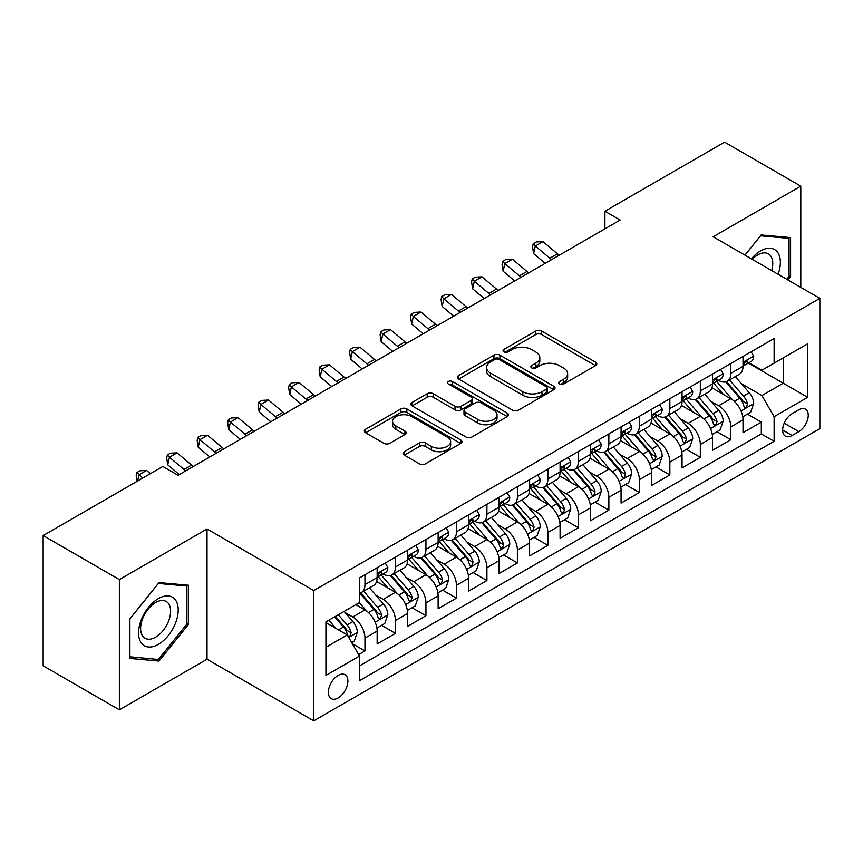 <?xml version="1.0" encoding="UTF-8"?>
<svg xmlns="http://www.w3.org/2000/svg" width="863" height="863" viewBox="0 0 863 863"><rect width="100%" height="100%" fill="white"/><g stroke="black" fill="none" stroke-linecap="round" stroke-linejoin="round"><path stroke-width="1.29" d="M559.558 383.981A2.967 1.715 0 0 0 563.755 383.981L595.546 365.621A4.229 2.449 0 0 0 596.786 363.895A4.229 2.449 0 0 0 595.546 362.169L541.684 331.068A4.229 2.449 0 0 0 535.696 331.068L503.895 349.429A2.967 1.715 0 0 0 503.032 350.637A2.967 1.715 0 0 0 503.895 351.845A2.967 1.715 0 0 0 508.091 351.845L512.201 349.472A13.538 7.821 0 0 1 531.36 349.472L535.847 352.061A13.538 7.821 0 0 1 539.817 357.584A13.538 7.821 0 0 1 535.847 363.118L531.727 365.491A2.967 1.715 0 0 0 530.864 366.699A2.967 1.715 0 0 0 531.727 367.908A2.967 1.715 0 0 0 535.923 367.908L540.033 365.534A13.538 7.821 0 0 1 559.192 365.534L563.679 368.123A13.538 7.821 0 0 1 567.649 373.657A13.538 7.821 0 0 1 563.679 379.181L559.558 381.565A2.967 1.715 0 0 0 558.695 382.773A2.967 1.715 0 0 0 559.558 383.981L559.558 381.565M338.123 697.962A13.797 7.961 120 0 0 347.142 685.805A13.797 7.961 120 0 0 345.027 674.747A13.797 7.961 120 0 0 338.123 675.427A13.797 7.961 120 0 0 329.116 687.584A13.797 7.961 120 0 0 331.23 698.642A13.797 7.961 120 0 0 338.123 697.962M404.316 451.662A4.229 2.449 0 0 0 403.075 453.399A4.229 2.449 0 0 0 404.316 455.125L419.429 463.852A4.229 2.449 0 0 0 425.416 463.852L460.734 443.463A4.229 2.449 0 0 0 461.964 441.727A4.229 2.449 0 0 0 460.734 440.001L406.861 408.9A4.229 2.449 0 0 0 400.874 408.9L365.567 429.289A4.229 2.449 0 0 0 364.326 431.015A4.229 2.449 0 0 0 365.567 432.751L383.819 443.291A4.229 2.449 0 0 0 389.806 443.291L404.92 434.564A4.229 2.449 0 0 0 406.16 432.838A4.229 2.449 0 0 0 404.92 431.101L395.858 425.88A11.316 6.537 0 0 1 392.546 421.252A11.316 6.537 0 0 1 399.537 415.222A11.316 6.537 0 0 1 411.878 416.635L447.336 437.11A11.316 6.537 0 0 1 450.648 441.727A11.316 6.537 0 0 1 443.668 447.768A11.316 6.537 0 0 1 431.327 446.354L425.416 442.946A4.229 2.449 0 0 0 419.429 442.946L404.316 451.662L404.316 455.125M207.023 528.976L119.374 579.58L43.15 535.578L43.15 665.837L119.374 709.839L207.023 659.235L313.733 720.842L313.733 590.583L207.023 528.976L207.023 659.235M800.799 287.379L800.799 186.16L713.14 236.775L819.85 298.382L313.733 590.583M800.799 186.16L724.575 142.158L604.909 211.252L604.909 228.846M43.15 535.578L162.816 466.484L178.058 475.286L620.152 220.054L604.909 211.252M512.503 410.108A4.229 2.449 0 0 0 518.49 410.108L553.798 389.72A4.229 2.449 0 0 0 555.038 387.994A4.229 2.449 0 0 0 553.798 386.268L499.936 355.168A4.229 2.449 0 0 0 493.949 355.168L458.631 375.556A4.229 2.449 0 0 0 457.39 377.282A4.229 2.449 0 0 0 458.631 379.008L512.503 410.108M449.494 384.618A2.967 1.715 0 0 1 452.503 385.038L452.503 381.522L507.261 413.14A4.229 2.449 0 0 1 508.501 414.866A4.229 2.449 0 0 1 507.261 416.592L471.953 436.98A4.229 2.449 0 0 1 465.966 436.98L412.093 405.88L412.093 402.428A4.229 2.449 0 0 0 410.864 404.154A4.229 2.449 0 0 0 412.093 405.88M412.093 402.428L427.207 393.701A4.229 2.449 0 0 1 433.194 393.701L455.038 406.311A4.229 2.449 0 0 0 461.025 406.311L471.058 400.518A4.229 2.449 0 0 0 472.298 398.792A4.229 2.449 0 0 0 471.058 397.066L448.307 383.938A2.967 1.715 0 0 1 447.444 382.73A2.967 1.715 0 0 1 449.267 381.144A2.967 1.715 0 0 1 452.503 381.522M358.63 654.607L364.963 650.961L352.309 643.658M345.103 612.568L352.762 616.991A17.249 9.957 60 0 1 364.963 638.113L377.153 631.069L377.153 643.917L395.448 633.356L381.575 625.351M375.599 594.963L383.248 599.386A17.249 9.957 60 0 1 395.448 620.508L407.638 613.464L407.638 626.311L425.934 615.75L412.061 607.746M406.085 577.358L413.744 581.781A17.249 9.957 60 0 1 425.934 602.903L438.134 595.858L438.134 608.717L456.43 598.156L442.557 590.141M436.57 559.763L444.229 564.175A17.249 9.957 60 0 1 456.43 585.297L468.62 578.264L468.62 591.112L486.915 580.551L473.043 572.536M467.066 542.158L474.715 546.581A17.249 9.957 60 0 1 486.915 567.703L499.105 560.659L499.105 573.507L517.401 562.946L503.528 554.941M497.552 524.553L505.211 528.976A17.249 9.957 60 0 1 517.401 550.098L529.602 543.054L529.602 555.901L547.886 545.34L534.014 537.336M528.037 506.948L535.696 511.371A17.249 9.957 60 0 1 547.886 532.493L560.087 525.448L560.087 538.307L578.383 527.746L564.51 519.731M558.534 489.353L566.182 493.765A17.249 9.957 60 0 1 578.383 514.887L590.572 507.854L590.572 520.702L608.868 510.141L594.995 502.126M589.019 471.748L596.667 476.171A17.249 9.957 60 0 1 608.868 497.293L621.069 490.249L621.069 503.097L639.354 492.536L625.481 484.531M619.505 454.143L627.164 458.566A17.249 9.957 60 0 1 639.354 479.688L651.554 472.644L651.554 485.491L669.85 474.93L655.977 466.926M649.99 436.538L657.649 440.961A17.249 9.957 60 0 1 669.85 462.083L682.04 455.049L682.04 467.897L700.335 457.336L686.463 449.321M680.486 418.943L688.135 423.355A17.249 9.957 60 0 1 700.335 444.477L712.525 437.444L712.525 450.292L730.821 439.731L730.821 426.883A17.249 9.957 -120 0 0 718.631 405.761L710.972 401.338M716.948 431.716L730.821 439.731M377.153 631.069A17.249 9.957 -120 0 0 364.963 609.947L355.815 604.661M407.638 613.464A17.249 9.957 -120 0 0 395.448 592.342L376.592 581.457M438.134 595.858A17.249 9.957 -120 0 0 425.934 574.736L407.077 563.852M468.62 578.264A17.249 9.957 -120 0 0 456.43 557.142L437.573 546.257M499.105 560.659A17.249 9.957 -120 0 0 486.915 539.537L468.059 528.652M529.602 543.054A17.249 9.957 -120 0 0 517.401 521.932L498.544 511.047M560.087 525.448A17.249 9.957 -120 0 0 547.886 504.326L529.041 493.442M590.572 507.854A17.249 9.957 -120 0 0 578.383 486.732L559.526 475.847M621.069 490.249A17.249 9.957 -120 0 0 608.868 469.127L590.012 458.242M651.554 472.644A17.249 9.957 -120 0 0 639.354 451.522L620.497 440.637M682.04 455.049A17.249 9.957 -120 0 0 669.85 433.916L650.993 423.032M712.525 437.444A17.249 9.957 -120 0 0 700.335 416.322L681.479 405.437M798.814 409.806L792.105 413.679A13.366 7.713 120 0 0 783.377 425.459A13.366 7.713 120 0 0 785.427 436.171A13.366 7.713 120 0 0 792.105 435.502L798.814 431.629A13.366 7.713 120 0 0 807.541 419.85A13.366 7.713 120 0 0 805.492 409.148A13.366 7.713 120 0 0 798.814 409.806M313.733 720.842L819.85 428.641L819.85 298.382M325.934 647.261L347.271 634.941L359.472 656.063L359.472 680.713L774.122 441.317L774.122 416.667L761.921 395.545L741.457 383.733M359.472 656.063L325.934 675.427L325.934 621.91L359.472 602.547L359.472 577.908L774.122 338.512L774.122 363.161L807.649 343.798L807.649 397.304L774.122 416.667M383.096 573.949L383.248 574.035A17.249 9.957 60 0 0 391.878 574.887L404.067 567.854A17.249 9.957 -120 0 0 407.638 559.958L407.638 550.098M413.582 556.344L413.744 556.43A17.249 9.957 60 0 0 422.363 557.293L434.564 550.249A17.249 9.957 -120 0 0 438.134 542.352L438.134 532.493M444.067 538.739L444.229 538.836A17.249 9.957 60 0 0 452.848 539.688L465.049 532.644A17.249 9.957 -120 0 0 468.62 524.747L468.62 514.887M474.553 521.133L474.715 521.23A17.249 9.957 60 0 0 483.345 522.083L495.535 515.038A17.249 9.957 -120 0 0 499.105 507.142L499.105 497.293M505.049 503.539L505.211 503.625A17.249 9.957 60 0 0 513.83 504.477L526.02 497.444A17.249 9.957 -120 0 0 529.602 489.548L529.602 479.688M535.535 485.934L535.696 486.02A17.249 9.957 60 0 0 544.316 486.883L556.516 479.839A17.249 9.957 -120 0 0 560.087 471.942L560.087 462.083M566.02 468.329L566.182 468.426A17.249 9.957 60 0 0 574.812 469.278L587.002 462.234A17.249 9.957 -120 0 0 590.572 454.337L590.572 444.477M596.516 450.723L596.667 450.82A17.249 9.957 60 0 0 605.297 451.673L617.487 444.628A17.249 9.957 -120 0 0 621.069 436.732L621.069 426.883M627.002 433.129L627.164 433.215A17.249 9.957 60 0 0 635.783 434.067L647.984 427.034A17.249 9.957 -120 0 0 651.554 419.138L651.554 409.278M657.487 415.524L657.649 415.61A17.249 9.957 60 0 0 666.268 416.473L678.469 409.429A17.249 9.957 -120 0 0 682.04 401.532L682.04 391.673M687.984 397.919L688.135 398.016A17.249 9.957 60 0 0 696.765 398.868L708.955 391.824A17.249 9.957 -120 0 0 712.525 383.927L712.525 374.067M359.472 665.923L761.317 433.916L761.317 422.126L743.021 432.687L743.021 419.839A17.249 9.957 -120 0 0 730.821 398.717L711.964 387.832M718.469 380.313L718.631 380.41A17.249 9.957 -120 0 0 727.25 381.263A17.249 9.957 -120 0 0 730.821 373.366L730.821 363.506M727.25 381.263L739.451 374.218A17.249 9.957 -120 0 0 743.021 366.322L743.021 356.473M364.963 574.736L364.963 584.596A17.249 9.957 60 0 1 361.381 592.493A17.249 9.957 60 0 1 359.472 593.194M361.381 592.493L373.582 585.448A17.249 9.957 -120 0 0 377.153 577.552L377.153 567.703M395.448 557.142L395.448 566.991A17.249 9.957 60 0 1 391.878 574.887M425.934 539.537L425.934 549.397A17.249 9.957 60 0 1 422.363 557.293M456.43 521.932L456.43 531.791A17.249 9.957 60 0 1 452.848 539.688M486.915 504.326L486.915 514.186A17.249 9.957 60 0 1 483.345 522.083M517.401 486.732L517.401 496.581A17.249 9.957 60 0 1 513.83 504.477M547.886 469.127L547.886 478.987A17.249 9.957 60 0 1 544.316 486.883M578.383 451.522L578.383 461.381A17.249 9.957 60 0 1 574.812 469.278M608.868 433.916L608.868 443.776A17.249 9.957 60 0 1 605.297 451.673M639.354 416.322L639.354 426.171A17.249 9.957 60 0 1 635.783 434.067M669.85 398.717L669.85 408.577A17.249 9.957 60 0 1 666.268 416.473M700.335 381.112L700.335 390.971A17.249 9.957 60 0 1 696.765 398.868M700.335 444.477L700.335 457.336M669.85 462.083L669.85 474.93M639.354 479.688L639.354 492.536M608.868 497.293L608.868 510.141M578.383 514.887L578.383 527.746M547.886 532.493L547.886 545.34M517.401 550.098L517.401 562.946M486.915 567.703L486.915 580.551M456.43 585.297L456.43 598.156M425.934 602.903L425.934 615.75M395.448 620.508L395.448 633.356M364.963 638.113L364.963 650.961M347.271 634.941L325.934 622.622M761.921 395.545L783.259 383.226L783.259 357.875L807.649 343.798M748.35 363.064L807.649 397.304M748.955 362.719L761.921 370.195L774.122 363.161M119.374 579.58L119.374 709.839M747.444 414.121L761.317 422.126M761.317 433.916L774.122 441.317M788.016 280L790.584 276.807L790.584 237.573L761.155 234.952L744.942 255.124M129.59 658.426L159.008 661.058L188.425 624.456L188.425 585.222L159.008 582.601L129.59 619.203L129.59 658.426M789.052 275.923L790.584 276.807M186.904 623.571L188.425 624.456M155.901 659.256L159.008 661.058M560.745 384.402L563.679 382.708A13.538 7.821 0 0 0 567.649 377.174L567.649 373.657M539.817 357.584L539.817 361.112A13.538 7.821 0 0 1 535.847 366.635L532.913 368.328M595.492 365.653L541.684 334.585A4.229 2.449 0 0 0 535.696 334.585L505.082 352.255M553.744 389.752L499.936 358.684A4.229 2.449 0 0 0 493.949 358.684L458.695 379.04M546.322 389.202A2.967 1.715 0 0 0 547.185 387.994A2.967 1.715 0 0 0 546.322 386.786L499.041 359.483A2.967 1.715 0 0 0 494.844 359.483L490.508 361.996A13.538 7.821 0 0 0 486.538 367.519A13.538 7.821 0 0 0 490.508 373.053L522.827 391.716A13.538 7.821 0 0 0 541.975 391.716L546.322 389.202L546.322 392.73A2.967 1.715 0 0 0 547.185 391.522L547.185 387.994M486.538 367.519L486.538 371.047A13.538 7.821 0 0 0 490.508 376.57L490.508 373.053M546.322 392.73L541.975 395.232A13.538 7.821 0 0 1 522.827 395.232L490.508 376.57M412.158 405.912L427.207 397.217L427.207 393.701M472.298 398.792L472.298 402.32A4.229 2.449 0 0 1 471.058 404.046L461.025 409.828A4.229 2.449 0 0 1 455.038 409.828L433.194 397.217A4.229 2.449 0 0 0 427.207 397.217M452.503 385.038L507.207 416.624M477.714 419.396A11.316 6.537 0 0 0 490.055 420.82A11.316 6.537 0 0 0 497.034 414.779A11.316 6.537 0 0 0 493.722 410.152L481.23 402.945A4.229 2.449 0 0 0 475.243 402.945L465.222 408.728A4.229 2.449 0 0 0 463.981 410.454A4.229 2.449 0 0 0 465.222 412.19L477.714 419.396L477.714 422.924A11.316 6.537 0 0 0 490.055 424.337A11.316 6.537 0 0 0 497.034 418.296L497.034 414.779M463.981 410.454L463.981 413.981A4.229 2.449 0 0 0 465.222 415.707L465.222 412.19M477.714 422.924L465.222 415.707M450.648 441.727L450.648 445.254A11.316 6.537 0 0 1 443.668 451.295A11.316 6.537 0 0 1 431.327 449.871L425.416 446.462A4.229 2.449 0 0 0 419.429 446.462L404.369 455.157M392.546 421.252L392.546 424.779A11.316 6.537 0 0 0 395.858 429.396L395.858 425.88M404.855 434.596L395.858 429.396M460.669 443.496L406.861 412.428A4.229 2.449 0 0 0 400.874 412.428L365.621 432.784M742.763 416.818L750.637 412.266L753.69 403.463A11.424 6.602 -120 0 0 749.235 392.741L735.308 376.613M732.514 399.828L716.592 381.392M723.453 394.467L714.219 383.765A27.379 15.804 -120 0 0 713.367 382.816M725.697 381.878L739.785 398.199A11.424 6.602 60 0 1 743.863 406.063L744.693 407.422L746.236 407.207L747.52 403.96A11.424 6.602 -120 0 0 743.442 396.085L729.515 379.957M726.527 381.619L741.662 399.148A5.825 3.366 60 0 1 743.129 401.424L747.52 403.96M751.101 351.802L753.69 356.29A11.424 6.602 60 0 1 751.328 361.349L745.535 364.693A11.424 6.602 -120 0 0 747.52 362.061L747.282 361.047M743.399 365.232L743.442 365.232A11.424 6.602 -120 0 0 745.535 364.693M746.042 361.209L747.52 362.061C746.797 360.335 745.578 361.047 743.863 364.175A11.424 6.602 60 0 1 743.021 365.793M551.63 259.612A21.553 12.449 60 0 1 549.839 258.231L535.308 246.02L533.614 253.614L545.179 263.334M559.256 255.211A21.553 12.449 60 0 1 557.466 253.83L542.935 241.618L535.308 246.02L533.226 243.733L536.268 241.964L542.935 241.618M533.614 253.614L532.547 246.764L533.226 243.733M778.113 274.283A28.026 16.181 120 0 0 760.551 250.939A28.026 16.181 120 0 0 751.371 258.846M771.705 270.583A21.219 12.255 120 0 0 768.383 253.841A21.219 12.255 120 0 0 757.768 254.898A21.219 12.255 120 0 0 752.212 259.332M744.996 255.168L760.551 235.815L789.052 238.361L789.052 276.376L786.732 279.256M787.164 237.271L789.052 238.361M175.556 623.01A28.026 16.181 120 0 0 168.307 595.934A28.026 16.181 120 0 0 141.23 619.947A28.026 16.181 120 0 0 148.49 647.013A28.026 16.181 120 0 0 175.556 623.01M168.609 621.036A21.219 12.255 120 0 0 166.225 601.489A21.219 12.255 120 0 0 142.622 618.706A21.219 12.255 120 0 0 145.006 638.242A21.219 12.255 120 0 0 168.609 621.036M129.892 656.937L129.892 618.933L158.393 583.464L186.904 586.009L186.904 624.025L158.393 659.483L129.59 656.765M185.016 584.92L186.904 586.009M712.277 434.423L720.152 429.871L723.194 421.068A11.424 6.602 -120 0 0 718.75 410.346L704.823 394.218M702.029 417.433L686.107 398.997M692.967 412.061L683.723 401.371A27.379 15.804 -120 0 0 682.881 400.41M695.211 399.483L709.3 415.793A11.424 6.602 60 0 1 713.377 423.668L714.208 425.028L715.751 424.812L717.034 421.554A11.424 6.602 -120 0 0 712.957 413.69L699.03 397.563M696.042 399.224L711.177 416.743A5.825 3.366 60 0 1 712.644 419.03L717.034 421.554M681.781 452.029L689.666 447.476L692.709 438.674A11.424 6.602 -120 0 0 688.264 427.94L674.327 411.813M671.543 435.038L655.621 416.602M662.482 429.666L653.237 418.965A27.379 15.804 -120 0 0 652.396 418.016M664.715 417.088L678.814 433.399A11.424 6.602 60 0 1 682.881 441.273L683.712 442.622L685.254 442.406L686.538 439.159A11.424 6.602 -120 0 0 682.471 431.284L668.534 415.157M665.546 416.818L680.691 434.348A5.825 3.366 60 0 1 682.158 436.624L686.538 439.159M651.295 469.623L659.17 465.081L662.223 456.279A11.424 6.602 -120 0 0 657.768 445.545L643.841 429.418M641.047 452.633L625.125 434.208M631.986 447.271L622.752 436.57A27.379 15.804 -120 0 0 621.899 435.621M634.229 434.693L648.318 451.004A11.424 6.602 60 0 1 652.396 458.879L653.226 460.227L654.769 460.011L656.053 456.764A11.424 6.602 -120 0 0 651.975 448.889L638.048 432.762M635.06 434.423L650.195 451.953A5.825 3.366 60 0 1 651.662 454.229L656.053 456.764M620.81 487.228L628.685 482.676L631.738 473.873A11.424 6.602 -120 0 0 627.282 463.151L613.356 447.023M610.562 470.238L594.639 451.802M601.5 464.877L592.266 454.175A27.379 15.804 -120 0 0 591.414 453.226M603.744 452.288L617.832 468.609A11.424 6.602 60 0 1 621.91 476.473L622.741 477.832L624.283 477.617L625.567 474.37A11.424 6.602 -120 0 0 621.489 466.495L607.563 450.367M604.575 452.029L619.71 469.558A5.825 3.366 60 0 1 621.177 471.834L625.567 474.37M720.605 369.407L723.194 373.895A11.424 6.602 60 0 1 720.832 378.954L715.039 382.298A11.424 6.602 -120 0 0 717.034 379.666L716.786 378.652M712.914 382.827L712.957 382.827A11.424 6.602 -120 0 0 715.039 382.298M715.556 378.814L717.034 379.666C716.312 377.94 715.093 378.641 713.377 381.78A11.424 6.602 60 0 1 712.525 383.399M521.144 277.206A21.553 12.449 60 0 1 519.353 275.826L504.823 263.614L503.129 271.219L514.682 280.939M528.771 272.805A21.553 12.449 60 0 1 526.969 271.435L512.439 259.213L504.823 263.614L502.73 261.327L505.783 259.569L512.439 259.213M503.129 271.219L502.061 264.369L502.73 261.327M690.12 387.012L692.709 391.5A11.424 6.602 60 0 1 690.346 396.549L684.553 399.893A11.424 6.602 -120 0 0 686.538 397.26L686.301 396.246M682.417 400.432L682.471 400.432A11.424 6.602 -120 0 0 684.553 399.893M685.071 396.408L686.538 397.26C685.826 395.545 684.607 396.246 682.881 399.375A11.424 6.602 60 0 1 682.04 401.004M490.659 294.812A21.553 12.449 60 0 1 488.857 293.431L474.326 281.219L472.633 288.825L484.197 298.544M498.275 290.41A21.553 12.449 60 0 1 496.484 289.029L481.953 276.818L474.326 281.219L472.244 278.932L475.297 277.174L481.953 276.818M472.633 288.825L471.565 281.974L472.244 278.932M659.634 404.607L662.223 409.094A11.424 6.602 60 0 1 659.861 414.154L654.068 417.498A11.424 6.602 -120 0 0 656.053 414.866L655.815 413.852M651.932 418.037L651.975 418.037A11.424 6.602 -120 0 0 654.068 417.498M654.575 414.013L656.053 414.866C655.33 413.15 654.111 413.852 652.396 416.98A11.424 6.602 60 0 1 651.554 418.609M460.162 312.417A21.553 12.449 60 0 1 458.372 311.036L443.841 298.825L442.147 306.43L453.711 316.138M467.789 308.015A21.553 12.449 60 0 1 465.998 306.635L451.468 294.423L443.841 298.825L441.759 296.538L444.801 294.779L451.468 294.423M442.147 306.43L441.079 299.58L441.759 296.538M629.138 422.212L631.738 426.7A11.424 6.602 60 0 1 629.364 431.759L623.571 435.103A11.424 6.602 -120 0 0 625.567 432.471L625.319 431.457M621.446 435.642L621.489 435.642A11.424 6.602 -120 0 0 623.571 435.103M624.089 431.619L625.567 432.471C624.844 430.745 623.625 431.457 621.91 434.585A11.424 6.602 60 0 1 621.069 436.203M429.677 330.022A21.553 12.449 60 0 1 427.886 328.641L413.355 316.43L411.662 324.024L423.215 333.744M437.304 325.621A21.553 12.449 60 0 1 435.502 324.24L420.971 312.028L413.355 316.43L411.263 314.143L414.316 312.374L420.971 312.028M411.662 324.024L410.594 317.174L411.263 314.143M590.314 504.833L598.199 500.281L601.241 491.479A11.424 6.602 -120 0 0 596.797 480.756L582.87 464.628M580.076 487.843L564.154 469.407M571.015 482.471L561.77 471.781A27.379 15.804 -120 0 0 560.928 470.82M573.259 469.893L587.347 486.203A11.424 6.602 60 0 1 591.414 494.078L592.245 495.438L593.787 495.222L595.071 491.964A11.424 6.602 -120 0 0 591.004 484.1L577.077 467.973M574.078 469.634L589.224 487.153A5.825 3.366 60 0 1 590.691 489.44L595.071 491.964M598.652 439.817L601.241 444.305A11.424 6.602 60 0 1 598.879 449.364L593.086 452.708A11.424 6.602 -120 0 0 595.071 450.076L594.834 449.062M590.961 453.237L591.004 453.237A11.424 6.602 -120 0 0 593.086 452.708M593.604 449.224L595.071 450.076C594.359 448.35 593.14 449.051 591.414 452.18A11.424 6.602 60 0 1 590.572 453.809M399.191 347.616A21.553 12.449 60 0 1 397.401 346.236L382.859 334.024L381.166 341.629L392.73 351.349M406.807 343.215A21.553 12.449 60 0 1 405.017 341.845L390.486 329.623L382.859 334.024L380.777 331.737L383.83 329.979L390.486 329.623M381.166 341.629L380.098 334.779L380.777 331.737M559.828 522.439L567.703 517.886L570.756 509.084A11.424 6.602 -120 0 0 566.311 498.35L552.374 482.223M549.58 505.448L533.668 487.012M540.529 500.076L531.284 489.375A27.379 15.804 -120 0 0 530.432 488.426M542.762 487.498L556.851 503.809A11.424 6.602 60 0 1 560.928 511.683L561.759 513.032L563.302 512.816L564.585 509.569A11.424 6.602 -120 0 0 560.519 501.694L546.581 485.567M543.593 487.228L558.739 504.758A5.825 3.366 60 0 1 560.195 507.034L564.585 509.569M568.167 457.422L570.756 461.91A11.424 6.602 60 0 1 568.393 466.959L562.6 470.303A11.424 6.602 -120 0 0 564.585 467.67L564.348 466.656M560.465 470.842L560.519 470.842A11.424 6.602 -120 0 0 562.6 470.303M563.108 466.818L564.585 467.67C563.873 465.955 562.654 466.656 560.928 469.785A11.424 6.602 60 0 1 560.087 471.414M368.695 365.222A21.553 12.449 60 0 1 366.904 363.841L352.374 351.629L350.68 359.235L362.244 368.954M376.322 360.82A21.553 12.449 60 0 1 374.531 359.44L360 347.228L352.374 351.629L350.292 349.342L353.334 347.584L360 347.228M350.68 359.235L349.612 352.384L350.292 349.342M529.343 540.033L537.218 535.491L540.27 526.689A11.424 6.602 -120 0 0 535.815 515.955L521.888 499.828M519.095 523.043L503.172 504.618M510.033 517.681L500.799 506.98A27.379 15.804 -120 0 0 499.947 506.031M512.277 505.103L526.365 521.414A11.424 6.602 60 0 1 530.443 529.289L531.274 530.637L532.816 530.421L534.1 527.174A11.424 6.602 -120 0 0 530.022 519.299L516.096 503.172M513.107 504.833L528.242 522.363A5.825 3.366 60 0 1 529.709 524.639L534.1 527.174M537.681 475.017L540.27 479.504A11.424 6.602 60 0 1 537.897 484.564L532.104 487.908A11.424 6.602 -120 0 0 534.1 485.276L533.863 484.262M529.979 488.447L530.022 488.447A11.424 6.602 -120 0 0 532.104 487.908M532.622 484.423L534.1 485.276C533.377 483.56 532.158 484.262 530.443 487.39A11.424 6.602 60 0 1 529.602 489.019M338.21 382.827A21.553 12.449 60 0 1 336.419 381.446L321.888 369.235L320.195 376.84L331.759 386.548M345.836 378.426A21.553 12.449 60 0 1 344.035 377.045L329.504 364.833L321.888 369.235L319.806 366.948L322.848 365.189L329.504 364.833M320.195 376.84L319.127 369.99L319.806 366.948M498.857 557.638L506.732 553.086L509.774 544.283A11.424 6.602 -120 0 0 505.33 533.561L491.403 517.433M488.609 540.648L472.687 522.212M479.548 535.287L470.303 524.585A27.379 15.804 -120 0 0 469.461 523.636M481.791 522.698L495.88 539.019A11.424 6.602 60 0 1 499.947 546.883L500.777 548.242L502.331 548.027L503.614 544.78A11.424 6.602 -120 0 0 499.537 536.905L485.61 520.777M482.611 522.439L497.757 539.968A5.825 3.366 60 0 1 499.224 542.244L503.614 544.78M507.185 492.622L509.774 497.11A11.424 6.602 60 0 1 507.412 502.169L501.619 505.513A11.424 6.602 -120 0 0 503.614 502.881L503.366 501.867M499.494 506.052L499.537 506.052A11.424 6.602 -120 0 0 501.619 505.513M502.137 502.029L503.614 502.881C502.892 501.155 501.673 501.867 499.947 504.995A11.424 6.602 60 0 1 499.105 506.613M307.724 400.432A21.553 12.449 60 0 1 305.934 399.051L291.403 386.84L289.709 394.434L301.263 404.154M315.34 396.031A21.553 12.449 60 0 1 313.549 394.65L299.019 382.438L291.403 386.84L289.31 384.553L292.363 382.784L299.019 382.438M289.709 394.434L288.63 387.584L289.31 384.553M468.361 575.243L476.247 570.691L479.289 561.889A11.424 6.602 -120 0 0 474.844 551.166L460.907 535.038M458.124 558.253L442.201 539.817M449.062 552.881L439.817 542.191A27.379 15.804 -120 0 0 438.965 541.23M451.295 540.303L465.384 556.613A11.424 6.602 60 0 1 469.461 564.488L470.292 565.848L471.834 565.632L473.118 562.374A11.424 6.602 -120 0 0 469.051 554.51L455.114 538.383M452.126 540.044L467.271 557.563A5.825 3.366 60 0 1 468.738 559.85L473.118 562.374M476.7 510.227L479.289 514.715A11.424 6.602 60 0 1 476.926 519.774L471.133 523.118A11.424 6.602 -120 0 0 473.118 520.486L472.881 519.472M468.997 523.647L469.051 523.647A11.424 6.602 -120 0 0 471.133 523.118M471.651 519.634L473.118 520.486C472.406 518.76 471.187 519.461 469.461 522.59A11.424 6.602 60 0 1 468.62 524.219M277.239 418.026A21.553 12.449 60 0 1 275.437 416.646L260.906 404.434L259.213 412.039L270.777 421.759M284.855 413.625A21.553 12.449 60 0 1 283.064 412.244L268.533 400.033L260.906 404.434L258.824 402.147L261.877 400.389L268.533 400.033M259.213 412.039L258.145 405.189L258.824 402.147M437.875 592.849L445.75 588.296L448.803 579.494A11.424 6.602 -120 0 0 444.348 568.76L430.421 552.633M427.627 575.858L411.705 557.422M418.566 570.486L409.332 559.785A27.379 15.804 -120 0 0 408.479 558.836M420.81 557.908L434.898 574.219A11.424 6.602 60 0 1 438.976 582.094L439.806 583.442L441.349 583.226L442.633 579.979A11.424 6.602 -120 0 0 438.555 572.104L424.628 555.977M421.64 557.638L436.775 575.168A5.825 3.366 60 0 1 438.242 577.444L442.633 579.979M446.214 527.832L448.803 532.32A11.424 6.602 60 0 1 446.441 537.369L440.648 540.713A11.424 6.602 -120 0 0 442.633 538.081L442.395 537.066M438.512 541.252L438.555 541.252A11.424 6.602 -120 0 0 440.648 540.713M441.155 537.228L442.633 538.081C441.91 536.365 440.691 537.066 438.976 540.195A11.424 6.602 60 0 1 438.134 541.824M246.742 435.632A21.553 12.449 60 0 1 244.952 434.251L230.421 422.039L228.727 429.645L240.292 439.364M254.369 431.23A21.553 12.449 60 0 1 252.579 429.85L238.048 417.638L230.421 422.039L228.339 419.752L231.381 417.994L238.048 417.638M228.727 429.645L227.659 422.794L228.339 419.752M407.39 610.443L415.265 605.902L418.307 597.099A11.424 6.602 -120 0 0 413.862 586.365L399.936 570.238M397.142 593.453L381.219 575.028M388.08 588.091L378.835 577.39A27.379 15.804 -120 0 0 377.994 576.441M390.324 575.513L404.413 591.824A11.424 6.602 60 0 1 408.49 599.699L409.321 601.047L410.864 600.831L412.147 597.584A11.424 6.602 -120 0 0 408.07 589.709L394.143 573.582M391.155 575.243L406.29 592.773A5.825 3.366 60 0 1 407.757 595.049L412.147 597.584M415.718 545.427L418.307 549.914A11.424 6.602 60 0 1 415.944 554.974L410.152 558.318A11.424 6.602 -120 0 0 412.147 555.686L411.899 554.672M408.026 558.857L408.07 558.857A11.424 6.602 -120 0 0 410.152 558.318M410.669 554.833L412.147 555.686C411.424 553.97 410.205 554.672 408.49 557.8A11.424 6.602 60 0 1 407.638 559.429M216.257 453.237A21.553 12.449 60 0 1 214.466 451.856L199.936 439.645L198.242 447.25L209.795 456.959M223.884 448.836A21.553 12.449 60 0 1 222.082 447.455L207.552 435.243L199.936 439.645L197.843 437.358L200.896 435.599L207.552 435.243M198.242 447.25L197.174 440.4L197.843 437.358M376.894 628.048L384.779 623.496L387.821 614.693A11.424 6.602 -120 0 0 383.377 603.971L369.44 587.843M366.656 611.058L359.364 602.611M357.595 605.697L356.408 604.316M359.828 593.108L373.927 609.429A11.424 6.602 60 0 1 377.994 617.293L378.825 618.652L380.367 618.437L381.651 615.19A11.424 6.602 -120 0 0 377.584 607.315L363.647 591.187M360.658 592.849L375.804 610.378A5.825 3.366 60 0 1 377.271 612.654L381.651 615.19M385.232 563.032L387.821 567.52A11.424 6.602 60 0 1 385.459 572.579L379.666 575.923A11.424 6.602 -120 0 0 381.651 573.291L381.414 572.277M377.53 576.462L377.584 576.462A11.424 6.602 -120 0 0 379.666 575.923M380.184 572.439L381.651 573.291C380.939 571.565 379.72 572.277 377.994 575.405A11.424 6.602 60 0 1 377.153 577.023M185.772 470.842A21.553 12.449 60 0 1 183.97 469.461L169.439 457.25L167.746 464.844L179.31 474.564M193.388 466.441A21.553 12.449 60 0 1 191.597 465.06L177.066 452.848L169.439 457.25L167.357 454.963L170.41 453.194L177.066 452.848M167.746 464.844L166.678 457.994L167.357 454.963M351.694 642.601L354.283 641.101L357.336 632.299A11.424 6.602 -120 0 0 352.881 621.576L344.11 611.414M335.934 628.393L328.868 620.217M327.099 623.291L325.934 621.943M334.661 616.872L343.431 627.023A11.424 6.602 60 0 1 347.509 634.898L348.339 636.258L349.882 636.042L351.165 632.784A11.424 6.602 -120 0 0 347.088 624.92L338.318 614.758M335.373 616.462L345.308 627.973A5.825 3.366 60 0 1 346.775 630.26L351.165 632.784M150.399 473.658L146.581 470.443L138.954 474.844L137.573 481.058M142.773 478.059L136.872 472.557L139.914 470.799L146.581 470.443M137.088 481.338L136.192 475.599L136.872 472.557M352.762 616.991L364.963 609.947M383.248 599.386L395.448 592.342M413.744 581.781L425.934 574.736M444.229 564.175L456.43 557.142M474.715 546.581L486.915 539.537M505.211 528.976L517.401 521.932M535.696 511.371L547.886 504.326M566.182 493.765L578.383 486.732M596.667 476.171L608.868 469.127M627.164 458.566L639.354 451.522M657.649 440.961L669.85 433.916M688.135 423.355L700.335 416.322M718.631 405.761L730.821 398.717M730.821 373.366L743.021 366.322M364.963 584.596L377.153 577.552M395.448 566.991L407.638 559.958M425.934 549.397L438.134 542.352M456.43 531.791L468.62 524.747M486.915 514.186L499.105 507.142M517.401 496.581L529.602 489.548M547.886 478.987L560.087 471.942M578.383 461.381L590.572 454.337M608.868 443.776L621.069 436.732M639.354 426.171L651.554 419.138M669.85 408.577L682.04 401.532M700.335 390.971L712.525 383.927M730.821 426.883L743.021 419.839M784.197 423.194L798.814 431.629M782.655 430.044L792.105 435.502M563.679 382.708L563.679 379.181M531.727 367.908L531.727 365.491M535.847 366.635L535.847 363.118M503.895 351.845L503.895 349.429M535.696 334.585L535.696 331.068M541.684 334.585L541.684 331.068M595.546 365.621L595.546 362.169M458.631 379.008L458.631 375.556M493.949 358.684L493.949 355.168M499.936 358.684L499.936 355.168M553.798 389.72L553.798 386.268M522.827 395.232L522.827 391.716M541.975 395.232L541.975 391.716M433.194 397.217L433.194 393.701M455.038 409.828L455.038 406.311M461.025 409.828L461.025 406.311M471.058 404.046L471.058 400.518M507.261 416.592L507.261 413.14M419.429 446.462L419.429 442.946M425.416 446.462L425.416 442.946M431.327 449.871L431.327 446.354M404.92 434.564L404.92 431.101M365.567 432.751L365.567 429.289M400.874 412.428L400.874 408.9M406.861 412.428L406.861 408.9M460.734 443.463L460.734 440.001M741.015 410.961L753.615 403.69M743.442 396.085L749.235 392.741M734.337 401.338L739.785 398.199M753.615 356.16L743.021 362.277M549.839 258.231L557.466 253.83M710.529 428.566L723.129 421.295M712.957 413.69L718.75 410.346M703.852 418.943L709.3 415.793M680.044 446.16L692.633 438.889M682.471 431.284L688.264 427.94M673.356 436.549L678.814 433.399M649.559 463.765L662.148 456.495M651.975 448.889L657.768 445.545M642.87 454.154L648.318 451.004M619.062 481.371L631.662 474.1M621.489 466.495L627.282 463.151M612.385 471.748L617.832 468.609M723.129 373.765L712.525 379.882M519.353 275.826L526.969 271.435M692.633 391.371L682.04 397.487M488.857 293.431L496.484 289.029M662.148 408.965L651.554 415.081M458.372 311.036L465.998 306.635M631.662 426.57L621.069 432.687M427.886 328.641L435.502 324.24M588.577 498.976L601.166 491.705M591.004 484.1L596.797 480.756M581.899 489.353L587.347 486.203M601.166 444.175L590.572 450.292M397.401 346.236L405.017 341.845M558.091 516.57L570.68 509.299M560.519 501.694L566.311 498.35M551.403 506.959L556.851 503.809M570.68 461.781L560.087 467.897M366.904 363.841L374.531 359.44M527.595 534.175L540.195 526.905M530.022 519.299L535.815 515.955M520.918 524.564L526.365 521.414M540.195 479.375L529.602 485.491M336.419 381.446L344.035 377.045M497.11 551.781L509.699 544.51M499.537 536.905L505.33 533.561M490.432 542.158L495.88 539.019M509.699 496.98L499.105 503.097M305.934 399.051L313.549 394.65M466.624 569.386L479.213 562.115M469.051 554.51L474.844 551.166M459.936 559.763L465.384 556.613M479.213 514.585L468.62 520.702M275.437 416.646L283.064 412.244M436.128 586.98L448.728 579.709M438.555 572.104L444.348 568.76M429.45 577.369L434.898 574.219M448.728 532.191L438.134 538.307M244.952 434.251L252.579 429.85M405.642 604.585L418.242 597.315M408.07 589.709L413.862 586.365M398.965 594.974L404.413 591.824M418.242 549.785L407.638 555.901M214.466 451.856L222.082 447.455M375.157 622.191L387.746 614.92M377.584 607.315L383.377 603.971M368.469 612.568L373.927 609.429M387.746 567.39L377.153 573.507M183.97 469.461L191.597 465.06M348.728 637.444L357.26 632.525M347.088 624.92L352.881 621.576M338.501 629.871L343.431 627.023"/></g></svg>
